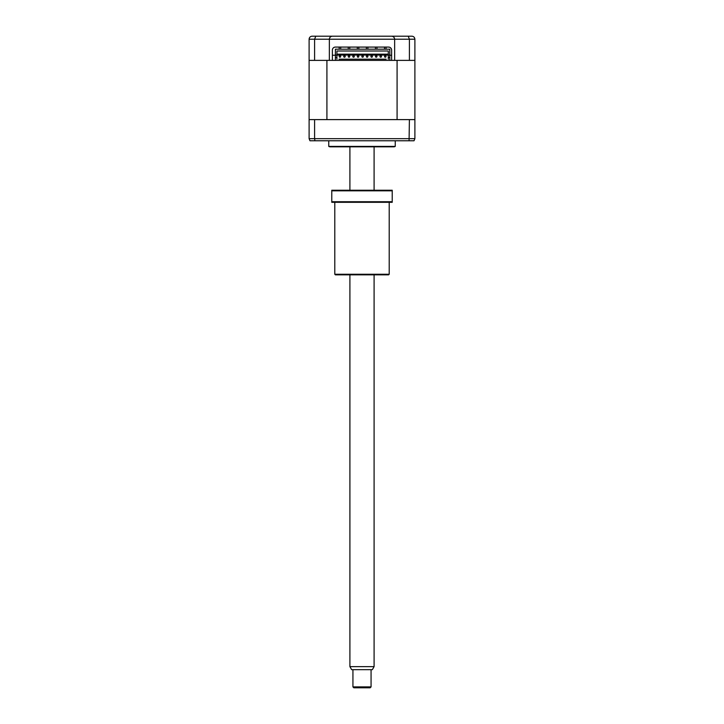 <?xml version="1.0" encoding="UTF-8"?>
<svg xmlns="http://www.w3.org/2000/svg" width="724" height="724" viewBox="0 0 724 724"><rect width="100%" height="100%" fill="white"/><g stroke="black" fill="none" stroke-linecap="round" stroke-linejoin="round"><path stroke-width="1.09" d="M395.241 140.773L395.241 146.411L328.759 146.411L328.759 140.773M395.241 146.411A3.023 3.023 0 0 1 393.729 146.818L330.271 146.818A3.023 3.023 0 0 1 328.759 146.411M314.931 140.773L309.972 140.773L309.112 138.655L314.596 138.655L314.931 140.773L414.028 140.773L414.888 138.655L414.888 119.614L409.404 119.614L409.069 140.773M409.404 119.614L309.112 119.614L309.112 138.655M314.596 119.614L314.596 138.655L414.888 138.655M409.404 60.382L409.404 39.223L414.888 39.223L414.888 60.382L391.621 60.382L391.621 50.101A3.023 3.023 0 0 0 388.598 47.078L335.402 47.078A3.023 3.023 0 0 0 332.379 50.101L332.379 60.382L309.112 60.382L309.112 39.223C309.338 37.34 310.343 36.336 312.135 36.2L411.866 36.2C413.657 36.336 414.662 37.34 414.888 39.223C414.662 37.34 413.657 36.336 411.866 36.2M410.354 36.2L392.227 36.2L410.354 36.2M332.379 55.241L335.402 55.241M389.802 55.241L391.621 55.241M387.693 36.2L376.353 36.2M347.647 36.2L336.307 36.2M329.357 39.223L329.357 60.382L326.913 60.382L326.913 119.614L397.087 119.614L397.087 60.382L394.643 60.382L394.643 39.223C394.444 37.404 393.44 36.39 391.621 36.2C393.44 36.39 394.444 37.404 394.643 39.223L329.357 39.223C329.556 37.404 330.56 36.39 332.379 36.2C330.56 36.39 329.556 37.404 329.357 39.223L309.112 39.223L309.266 38.254M314.596 60.382L314.596 39.223L315.773 36.2M394.643 39.223L409.404 39.223L408.227 36.2M386.028 56.445A0.751 0.751 0 0 1 385.268 57.205A0.751 0.751 0 0 1 384.516 56.445A0.751 0.751 0 0 1 385.268 55.694A0.751 0.751 0 0 1 386.028 56.445M381.494 56.445A0.751 0.751 0 0 1 380.743 57.205A0.751 0.751 0 0 1 379.982 56.445A0.751 0.751 0 0 1 380.743 55.694A0.751 0.751 0 0 1 381.494 56.445M376.96 56.445A0.751 0.751 0 0 1 376.209 57.205A0.751 0.751 0 0 1 375.448 56.445A0.751 0.751 0 0 1 376.209 55.694A0.751 0.751 0 0 1 376.96 56.445M372.426 56.445A0.751 0.751 0 0 1 371.674 57.205A0.751 0.751 0 0 1 370.914 56.445A0.751 0.751 0 0 1 371.674 55.694A0.751 0.751 0 0 1 372.426 56.445M367.892 56.445A0.751 0.751 0 0 1 367.14 57.205A0.751 0.751 0 0 1 366.38 56.445A0.751 0.751 0 0 1 367.14 55.694A0.751 0.751 0 0 1 367.892 56.445M363.358 56.445A0.751 0.751 0 0 1 362.606 57.205A0.751 0.751 0 0 1 361.846 56.445A0.751 0.751 0 0 1 362.606 55.694A0.751 0.751 0 0 1 363.358 56.445M358.823 56.445A0.751 0.751 0 0 1 358.072 57.205A0.751 0.751 0 0 1 357.312 56.445A0.751 0.751 0 0 1 358.072 55.694A0.751 0.751 0 0 1 358.823 56.445M354.289 56.445A0.751 0.751 0 0 1 353.538 57.205A0.751 0.751 0 0 1 352.778 56.445A0.751 0.751 0 0 1 353.538 55.694A0.751 0.751 0 0 1 354.289 56.445M349.755 56.445A0.751 0.751 0 0 1 349.004 57.205A0.751 0.751 0 0 1 348.253 56.445A0.751 0.751 0 0 1 349.004 55.694A0.751 0.751 0 0 1 349.755 56.445M345.23 56.445A0.751 0.751 0 0 1 344.47 57.205A0.751 0.751 0 0 1 343.719 56.445A0.751 0.751 0 0 1 344.47 55.694A0.751 0.751 0 0 1 345.23 56.445M340.696 56.445A0.751 0.751 0 0 1 339.936 57.205A0.751 0.751 0 0 1 339.185 56.445A0.751 0.751 0 0 1 339.936 55.694A0.751 0.751 0 0 1 340.696 56.445M332.379 60.382L391.621 60.382M309.112 60.382L309.112 119.614M414.888 60.382L414.888 119.614M339.031 59.169L386.182 59.169M388.29 57.504L388.29 51.006L336.913 51.006L336.913 55.087L389.802 55.087L389.802 57.504L388.29 57.504L388.29 59.169M336.913 54.182L388.29 54.182M336.913 59.169L336.913 57.504L335.402 57.504L335.402 49.196L389.802 49.196L389.802 55.087M335.402 60.382L335.402 57.504M389.802 57.504L389.802 60.382M335.402 55.087L336.913 55.087L336.913 57.504M371.068 686.895L370.163 687.8L353.837 687.8L352.932 686.895L371.068 686.895L371.068 669.664M374.091 666.641L372.344 669.664L351.656 669.664L349.909 666.641L374.091 666.641L374.091 274.849M389.204 274.251L388.598 274.849L335.402 274.849L334.796 274.251L389.204 274.251L389.204 202.313M334.796 274.251L334.796 202.313M392.227 201.715L392.227 202.313L331.773 202.313L331.773 201.715L392.227 201.715L392.227 190.828L331.773 190.828L331.773 201.715M331.773 190.828L331.773 190.231L392.227 190.231L392.227 190.828M384.516 49.196L384.516 47.078M375.448 49.196L375.448 47.078M366.38 49.196L366.38 47.078M357.312 49.196L357.312 47.078M348.253 49.196L348.253 47.078M339.185 49.196L339.185 47.078M340.696 49.196L340.696 47.078M349.755 49.196L349.755 47.078M358.823 49.196L358.823 47.078M367.892 49.196L367.892 47.078M376.96 49.196L376.96 47.078M386.028 49.196L386.028 47.078M352.932 686.895L352.932 669.664M349.909 666.641L349.909 274.849M349.909 190.231L349.909 146.818M374.091 190.231L374.091 146.818"/></g></svg>

